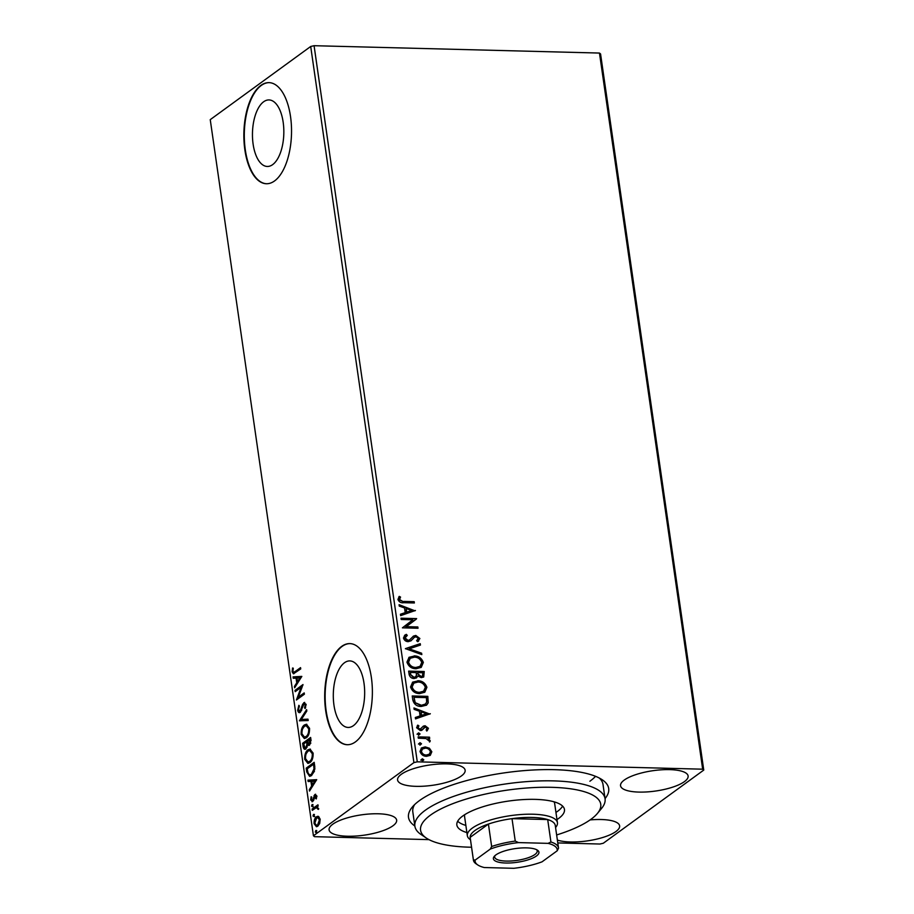 <?xml version="1.0" encoding="UTF-8"?>
<svg xmlns="http://www.w3.org/2000/svg" width="914" height="914" viewBox="0 0 914 914"><rect width="100%" height="100%" fill="white"/><g stroke="black" fill="none" stroke-linecap="round" stroke-linejoin="round"><path stroke-width="1.37" d="M414.853 826.016A101.134 30.368 -8.2 0 1 412.225 807.165A101.134 30.368 -8.2 0 1 419.412 800.63A101.134 30.368 -8.2 0 1 514.091 771.61A101.134 30.368 -8.2 0 1 602.246 779.779A101.134 30.368 -8.2 0 1 605.045 798.608M414.59 804.628A96.084 28.848 171.8 0 0 412.808 811.861L414.876 826.187A96.084 28.848 -8.2 0 1 475.154 789.936A96.084 28.848 -8.2 0 1 582.424 784.109A96.084 28.848 -8.2 0 1 605.068 798.779A96.084 28.848 -8.2 0 1 601.538 808.456L597.402 813.449A91.023 27.329 171.8 0 0 579.293 790.381A91.023 27.329 171.8 0 0 464.712 799.533A91.023 27.329 171.8 0 0 426.381 838.092A91.023 27.329 171.8 0 0 442.033 844.125A91.023 27.329 171.8 0 0 471.555 847.232M263.62 101.785A33.27 15.675 -88.5 0 0 252.561 138.551A33.27 15.675 -88.5 0 0 267.288 166.462A33.27 15.675 -88.5 0 0 272.669 164.611A33.27 15.675 -88.5 0 0 283.728 127.846A33.27 15.675 -88.5 0 0 269.002 99.934A33.27 15.675 -88.5 0 0 263.62 101.785M344.452 662.764A33.27 15.675 -88.5 0 0 333.404 699.518A33.27 15.675 -88.5 0 0 348.12 727.441A33.27 15.675 -88.5 0 0 353.512 725.59A33.27 15.675 -88.5 0 0 364.56 688.825A33.27 15.675 -88.5 0 0 349.834 660.913A33.27 15.675 -88.5 0 0 344.452 662.764M341.653 646.415A50.567 23.821 -88.5 0 0 324.858 702.295A50.567 23.821 -88.5 0 0 347.229 744.716A50.567 23.821 -88.5 0 0 355.409 741.905A50.567 23.821 -88.5 0 0 372.215 686.037A50.567 23.821 -88.5 0 0 349.834 643.605A50.567 23.821 -88.5 0 0 341.653 646.415M350.062 643.616A50.567 23.821 -88.5 0 0 342.099 646.427A50.567 23.821 -88.5 0 0 325.293 702.066A50.567 23.821 -88.5 0 0 347.457 744.716M260.821 85.448A50.567 23.821 -88.5 0 0 244.015 141.316A50.567 23.821 -88.5 0 0 266.397 183.737A50.567 23.821 -88.5 0 0 274.577 180.926A50.567 23.821 -88.5 0 0 291.372 125.058A50.567 23.821 -88.5 0 0 269.002 82.637A50.567 23.821 -88.5 0 0 260.821 85.448M269.219 82.648A50.567 23.821 -88.5 0 0 261.267 85.459A50.567 23.821 -88.5 0 0 244.449 141.099A50.567 23.821 -88.5 0 0 266.614 183.748M401.257 774.341A34.138 10.248 171.8 0 0 397.579 779.985A34.138 10.248 171.8 0 0 424.153 786.166A34.138 10.248 171.8 0 0 461.467 775.883A34.138 10.248 171.8 0 0 465.146 770.239A34.138 10.248 171.8 0 0 438.583 764.058A34.138 10.248 171.8 0 0 401.257 774.341M557.38 840.057A34.138 10.248 171.8 0 0 587.485 840.869A34.138 10.248 171.8 0 0 615.933 831.523A34.138 10.248 171.8 0 0 619.623 825.879A34.138 10.248 171.8 0 0 590.078 819.927M624.228 780.088A34.138 10.248 171.8 0 0 620.549 785.732A34.138 10.248 171.8 0 0 647.112 791.912A34.138 10.248 171.8 0 0 684.426 781.63A34.138 10.248 171.8 0 0 688.116 775.986A34.138 10.248 171.8 0 0 661.542 769.805A34.138 10.248 171.8 0 0 624.228 780.088M332.765 824.222A34.138 10.248 171.8 0 0 329.086 829.866A34.138 10.248 171.8 0 0 355.649 836.059A34.138 10.248 171.8 0 0 392.963 825.776A34.138 10.248 171.8 0 0 396.653 820.132A34.138 10.248 171.8 0 0 370.079 813.951A34.138 10.248 171.8 0 0 332.765 824.222M417.275 761.83L413.905 762.607L313.433 835.784L210.243 119.643L310.703 46.477L314.073 45.7L417.275 761.83L702.672 769.188L599.47 53.058L600.567 53.949L703.757 770.079L603.297 843.245L599.927 844.022L557.791 842.937M428.952 839.623L314.53 836.676L313.433 835.784M430.231 755.33L426.575 756.312C423.342 756.266 421.16 754.644 420.017 751.457L421.491 747.949L425.216 746.887L429.431 748.235L431.831 751.754L430.323 755.261M418.121 736.89L429.523 737.175L429.706 738.466L428.026 738.421L430.231 740.706L429.98 741.677L426.084 738.569L418.304 738.169L418.121 736.89M428.438 728.275L427.181 730.72L426.084 729.943L427.055 728.321L425.341 727.041L421.994 730.16L420.291 730.537L416.601 727.738L417.767 725.133L418.932 725.899L417.984 727.635L420.04 729.246L423.399 726.116L425.101 725.75L428.438 728.275L426.724 731.051M423.136 726.299L425.101 725.75M412.785 699.85L412.225 695.965L427.832 696.365L428.209 702.866L426.564 705.128L421.308 706.442C416.841 706.522 413.996 704.328 412.785 699.85M408.638 671.116L424.245 671.516L423.719 676.966L421.274 677.628L417.732 675.983L416.578 677.845L414.122 678.519C411.54 678.428 409.872 677.08 409.129 674.463L408.638 671.116M405.405 648.62L420.234 643.673L420.44 645.067L409.186 648.826L421.605 653.202L421.811 654.595L405.405 648.62M401.2 619.486L401.018 618.207L416.624 618.607L406.193 626.661L417.824 626.958L418.018 628.249L402.411 627.838L412.82 619.783L401.2 619.486M403.805 601.412L414.191 601.686L414.373 602.966L403.828 602.692C401.075 603.137 399.098 602.075 397.921 599.493L399.269 596.385L400.561 597.071L399.521 599.527L403.348 601.743L414.191 601.686M314.073 45.7L599.47 53.058M415.447 610.461L400.652 615.636L400.446 614.231L405.199 612.643L404.525 607.947L399.269 606.108L399.075 604.702L415.002 610.838M405.839 636.258L404.605 638.292L407.587 640.703L409.518 639.983L413.539 636.041L415.824 635.447L419.892 638.52L417.721 641.685L416.613 640.657L418.292 638.463L416.076 636.738L414.168 637.458L411.072 640.748L408.204 641.651C405.862 641.571 404.285 640.36 403.474 638.018L404.811 635.173L406.342 634.35L407.29 635.413L405.062 637.961L408.044 640.371L409.655 639.903M418.532 641.16L417.721 641.685M414.225 637.412L412.842 639M414.156 655.898C418.589 655.909 421.651 658.103 423.342 662.456L421.228 667.357L416.087 668.751C411.631 668.717 408.592 666.512 406.947 662.124L409.095 657.28L413.699 656.229C418.132 656.241 421.194 658.434 422.885 662.787L423.342 662.456M417.732 680.747C422.177 680.759 425.238 682.952 426.918 687.305L424.816 692.206L419.663 693.6C415.219 693.566 412.168 691.361 410.535 686.985L412.671 682.13L417.275 681.079C421.72 681.101 424.782 683.284 426.461 687.636L426.918 687.305M430.334 713.72L415.527 718.895L415.322 717.49L420.074 715.902L419.4 711.206L414.156 709.367L413.951 707.962L429.877 714.097M417.035 734.216L418.635 732.845L420.086 733.953L418.943 734.982L417.492 733.885L418.635 732.845L417.492 733.885M418.178 733.177L420.086 733.953L418.943 734.982M418.452 744.065L420.052 742.694L421.514 743.802L420.36 744.841L418.909 743.733L420.052 742.694L418.909 743.733M419.595 743.036L421.514 743.802L420.36 744.841M420.771 760.14L422.371 758.769L423.822 759.865L422.679 760.905L421.228 759.808L422.371 758.769L421.228 759.808M421.914 759.1L423.822 759.865L422.679 760.905M318.689 816.533L320.151 819.298L319.694 823.457L317.798 826.222L316.427 826.713L314.108 823.697C313.993 820.269 314.77 817.973 316.438 816.796L317.821 816.282M312.108 809.05L317.946 804.8L318.141 806.091L317.272 806.708L318.506 809.37L316.29 807.656L312.291 810.341L312.108 809.05L318.038 805.405M317.718 807.588L316.29 807.656M312.771 801.475L310.691 799.99L311.103 796.768L311.743 797.111L311.388 799.327L312.554 800.207L314.884 794.483L316.77 795.82L316.301 798.905L315.684 798.516L316.061 796.425L315.102 795.751L313.616 800.39L312.005 801.749M316.804 796.437L315.102 795.751M313.445 800.23L312.154 800.356L313.959 799.521M314.656 796.357L315.604 794.22M306.773 772.022L306.213 768.137L314.21 762.31L314.85 769.028L311.594 775.586L309.595 776.34L306.773 772.022L307.664 772.044L307.104 768.16L306.213 768.137M309.538 745.116L307.618 744.796L305.95 748.92C304.625 749.857 303.688 749.103 303.117 746.624L302.637 743.288L310.623 737.461L310.966 739.826L309.538 745.116L308.635 745.447M305.95 748.92L304.933 749.286M299.392 720.792L306.613 709.618L306.818 711.012L301.334 719.489L307.984 719.147L308.189 720.54L299.392 720.792L300.283 720.815L306.773 710.761M295.188 691.658L295.005 690.367L303.002 684.552L298.238 697.245L304.202 692.903L304.385 694.194L296.399 700.01L301.14 687.328L295.188 691.658M295.245 671.493L300.557 667.631L300.74 668.911L293.451 673.801L292.114 671.824L292.571 667.997L293.28 668.203L292.926 671.219L293.76 672.293L300.649 668.237M413.905 762.607L310.703 46.477M301.826 676.406L294.639 687.796L294.434 686.403L296.753 682.815L296.079 678.131L293.268 678.279L293.063 676.874L301.826 676.406M303.345 704.797L304.67 702.706L303.779 702.683L306.076 704.306L305.185 708.521L304.545 707.882L305.253 704.888L303.996 703.94L300.329 712.292C299.129 713.149 298.238 712.497 297.656 710.338L298.867 705.311L299.415 706.065L298.467 709.652L300.158 711.001L302.66 704.226L304.659 702.363M301.049 711.023L299.564 711.206L301.049 711.023L301.769 710.029L300.877 710.007M305.345 703.791L303.996 703.94M300.329 712.292L299.381 712.634M304.373 724.973L306.384 724.254L309.526 728.241C309.663 733.017 308.578 736.204 306.259 737.804L304.305 738.523L301.14 734.456C301.003 729.738 302.088 726.573 304.373 724.973L306.841 724.299M307.949 749.823L309.96 749.103L313.102 753.09C313.251 757.866 312.165 761.054 309.846 762.653L307.881 763.373L304.716 759.306C304.591 754.587 305.664 751.422 307.949 749.823L310.417 749.149M316.701 779.665L309.515 791.056L309.32 789.662L311.628 786.074L310.954 781.379L308.144 781.527L307.938 780.133L316.701 779.665M312.657 804.583L312.394 806.719L311.571 806.125L312.085 804.571L312.908 805.154M312.394 806.719L311.571 806.125L312.462 806.148L312.976 804.594M314.085 814.443L313.502 814.431L314.325 815.014L313.81 816.568L312.999 815.985L313.502 814.431L314.325 815.014M313.81 816.568L312.999 815.985L313.89 816.008L314.405 814.454M316.393 830.506L316.13 832.631L315.307 832.048L315.821 830.495L316.644 831.077M316.13 832.631L315.307 832.048L316.198 832.071L316.712 830.518M703.757 770.079L702.672 769.188M605.068 798.779L603.011 784.452A96.084 28.848 171.8 0 0 599.253 778.008M589.884 781.241A96.084 28.848 171.8 0 0 595.574 776.329M293.92 673.709L293.006 671.847L292.114 671.824M293.76 672.293L296.136 671.527M295.359 686.677L294.434 686.403M295.325 686.425L297.644 682.838L296.753 682.815M297.644 682.838L296.97 678.154L296.079 678.131M294.148 678.222L293.954 676.897L293.063 676.874M293.954 676.897L301.837 676.474M297.496 681.673L298.387 681.695L300.809 677.937L296.97 678.074L297.496 681.673L299.918 677.914M295.999 691.075L295.005 690.367M295.896 690.39L302.842 685.34M304.293 693.509L298.238 697.245M297.438 699.256L302.031 687.351L301.14 687.328M299.849 712.566L298.547 710.361L297.656 710.338M299.038 706.808L299.392 706.031M303.551 704.248L302.66 704.226M305.63 707.47L304.545 707.882M304.888 703.963L306.144 704.911L305.253 704.888M307.995 719.215L301.334 719.489M304.739 738.501L302.031 734.479L301.14 734.456M302.031 734.479L301.951 733.862M302.648 728.824L305.265 724.996M306.967 736.535L306.076 736.513C307.915 735.244 308.795 732.708 308.715 728.892L306.19 725.67L304.556 726.264C302.728 727.521 301.86 730.046 301.951 733.816L304.442 737.107L305.333 737.13L306.967 736.535L308.978 733.771M309.595 728.858L307.081 725.693L306.19 725.67M309.595 728.915L308.715 728.892M304.442 737.107L306.076 736.513M305.39 749.217L303.528 743.311L302.637 743.288M303.528 743.311L310.714 738.078M309.092 745.367L307.618 744.796M304.008 746.647L303.117 746.624M307.789 744.796L307.504 741.837L306.613 741.814L303.642 743.973L303.848 745.447C304.134 747.492 304.762 748.223 305.767 747.629L306.898 744.579L306.613 741.814M306.658 747.652L305.15 747.846L307.241 746.966M310.234 743.87L308.704 744.076L310.863 743.082M311.046 740.534L310.886 739.369L309.995 739.346L307.527 741.871L309.343 743.847L309.995 739.346M311.068 740.706L310.177 740.683M307.789 744.602L306.898 744.579M308.326 763.35L305.607 759.328L304.716 759.306M305.607 759.328L305.539 758.711M306.236 753.673L308.841 749.846M310.554 761.385L309.663 761.362C311.491 760.094 312.371 757.557 312.291 753.742L309.766 750.52L308.144 751.114C306.316 752.371 305.447 754.895 305.527 758.666L308.029 761.956L308.921 761.979L310.554 761.385L312.554 758.62M313.171 753.707L310.657 750.543L309.766 750.52M313.182 753.764L312.291 753.742M308.029 761.956L309.663 761.362M307.104 768.16L314.29 762.927M310.017 776.306L307.664 772.044M314.816 767.006L314.462 764.218L313.571 764.195L307.218 768.823L308.121 773.495L309.823 774.912L311.411 774.295L314.005 768.903L313.571 764.195M309.823 774.912L312.302 774.318L314.473 771.188M314.862 768.925L314.005 768.903M312.302 774.318L311.411 774.295M310.246 789.936L309.32 789.662M310.212 789.685L312.519 786.097L311.628 786.074M312.519 786.097L311.845 781.401L310.954 781.379M309.023 781.481L308.829 780.156L307.938 780.133M308.829 780.156L316.712 779.733M312.371 784.932L313.262 784.955L315.684 781.196L311.857 781.333L312.371 784.932L314.793 781.173M316.415 798.539L315.684 798.516M316.952 796.448L315.993 795.774M312.462 801.658L311.583 800.013L310.691 799.99M313.913 799.521L313.068 799.499M314.279 797.716L313.468 797.694M314.942 795.58L314.039 795.557M313.285 806.742L312.462 806.148M318.529 809.233L317.786 809.21M318.586 808.582L317.809 808.559M318.7 808.582L317.181 807.679M313.102 809.758L312.999 809.073M314.713 816.59L313.89 816.008M316.872 826.667L315.067 824.131M314.93 823.72L314.108 823.697M315.513 819.401L317.329 816.819L316.438 816.796M317.329 816.819L318.266 816.351M318.495 824.965L317.604 824.942L319.432 819.812L317.718 817.676L316.61 818.087L314.827 823.171L316.495 825.331L318.495 824.965L319.66 823.537M320.083 818.91L317.718 817.676M320.208 819.835L319.432 819.812M316.495 825.331L317.604 824.942M317.021 832.665L316.198 832.071M413.734 602.018L413.859 602.954M398.915 596.773L400.561 597.071M400.103 597.402L399.624 598.693M399.064 599.858L403.348 601.743M400.469 614.402L405.199 612.643M399.144 605.228L414.99 610.792M406.204 608.541L406.262 612.471L411.7 610.472L406.204 608.541L406.719 612.14L411.7 610.472M401.063 618.549L416.624 618.607M416.213 619.212L406.193 626.661M405.736 626.993L417.824 626.958M417.367 627.29L417.504 628.238M404.559 635.367L406.342 634.35M405.885 634.682L406.753 635.664M413.082 636.373L415.824 635.447M415.367 635.778L419.892 638.52M419.435 638.863L418.292 641.331M412.385 639.332L410.843 640.908M405.428 648.791L420.234 643.673M419.777 644.004L419.96 645.227M421.605 653.202L409.186 648.826M421.148 653.533L421.274 654.413M422.885 662.787L421 667.517M408.866 657.452L413.699 656.229M410.032 658.457L408.09 662.456C409.403 666.009 411.86 667.78 415.447 667.791L419.789 666.512M415.904 667.46L420.029 666.352L421.754 662.467C420.383 658.96 417.915 657.189 414.35 657.177L410.26 658.286L408.547 662.124C409.86 665.678 412.305 667.449 415.904 667.46L415.447 667.791M408.695 671.459L424.245 671.516M423.799 671.847L423.479 677.125M416.338 677.994L417.732 675.983M413.482 677.56L415.584 676.76L416.43 675.286L416.236 672.59L410.432 672.441L410.18 674.246L413.482 677.56L415.344 676.92M420.611 676.68L422.497 675.994L422.839 672.761L417.835 672.635L417.469 673.618L420.611 676.68L422.245 676.131M417.469 673.618L421.068 676.349M417.835 672.635L417.927 673.287M410.18 674.246L413.939 677.228M410.432 672.441L410.637 673.915M426.461 687.636L424.576 692.366M412.443 682.301L417.275 681.079M413.619 683.306L411.666 687.305C412.979 690.858 415.436 692.641 419.023 692.641L423.365 691.361M419.48 692.309L423.605 691.201L425.33 687.317C423.959 683.809 421.491 682.038 417.927 682.027L413.836 683.135L412.123 686.974C413.436 690.527 415.893 692.298 419.48 692.309L419.023 692.641M412.271 696.308L427.832 696.365M427.375 696.708L428.209 702.866M427.752 703.197L426.335 705.288M420.668 705.494L425.318 704.1L426.632 702.146L426.415 697.611L414.008 697.291L414.648 702.455L420.668 705.494L425.067 704.271M414.648 702.455L421.126 705.162M414.008 697.291L415.105 702.123M415.344 717.661L420.074 715.902M414.031 708.487L429.877 714.051M421.08 711.8L421.148 715.731L426.587 713.731L421.08 711.8L421.605 715.399L426.587 713.731M421.537 730.492L424.347 727.327M417.344 725.488L418.932 725.899M418.475 726.23L417.984 727.635M417.527 727.967L420.04 729.246M419.583 729.589L421.091 728.972M424.644 726.082L427.981 728.607M419.629 734.285L418.486 735.313M418.166 737.232L429.523 737.175M429.066 737.507L429.203 738.455M430.231 740.706L428.026 738.421M429.774 741.037L429.523 742.008M421.057 744.133L419.903 745.173M421.274 748.109L424.759 747.218L429.431 748.235M428.986 748.566L431.831 751.754M431.374 752.085L429.991 755.501M422.257 749.149L420.966 751.822C421.857 754.176 423.513 755.352 425.924 755.364L429.02 754.404M426.37 755.021L429.26 754.244L430.425 751.719C429.477 749.354 427.798 748.178 425.387 748.166L422.462 748.989L421.423 751.479C422.314 753.844 423.97 755.021 426.37 755.021L425.924 755.364M423.365 760.208L422.222 761.236M426.381 838.092L421 834.471A96.084 28.848 -8.2 0 1 414.876 826.187M470.482 839.772L470.242 839.612A45.517 13.664 -8.2 0 1 467.34 835.682A45.517 13.664 -8.2 0 1 472.252 828.153A45.517 13.664 -8.2 0 1 521.997 814.454A45.517 13.664 -8.2 0 1 557.426 822.691L554.672 803.6A45.517 13.664 171.8 0 0 553.975 801.795M555.952 812.432A54.36 16.326 171.8 0 0 562.613 806.114M466.894 832.574A54.36 16.326 -8.2 0 1 456.851 825.011A54.36 16.326 -8.2 0 1 490.955 804.503A54.36 16.326 -8.2 0 1 551.656 801.201A54.36 16.326 -8.2 0 1 564.464 809.496A54.36 16.326 -8.2 0 1 556.98 819.595M556.637 834.962A91.023 27.329 171.8 0 0 597.402 813.449M457.674 821.229A54.36 16.326 171.8 0 0 465.854 825.422M464.746 814.648A45.517 13.664 171.8 0 0 464.586 816.579L467.34 835.682M536.461 855.972A23.01 6.912 -8.2 0 1 507.818 863.033A23.01 6.912 -8.2 0 1 494.246 856.407A23.01 6.912 -8.2 0 1 495.879 854.921A23.01 6.912 -8.2 0 1 517.415 848.318A23.01 6.912 -8.2 0 1 537.466 850.18A23.01 6.912 -8.2 0 1 536.461 855.972M494.988 855.641A21.49 6.455 171.8 0 0 494.691 857.081A21.49 6.455 171.8 0 0 511.417 860.977A21.49 6.455 171.8 0 0 534.907 854.499A21.49 6.455 171.8 0 0 537.226 850.945A21.49 6.455 171.8 0 0 536.541 849.654M557.426 822.691A45.517 13.664 -8.2 0 1 555.758 827.284L555.563 827.513M548.069 843.359L550.925 842A42.981 12.91 -8.2 0 1 558.5 847.884L555.266 825.445A42.981 12.91 171.8 0 0 547.692 819.561A42.981 12.91 171.8 0 0 512.011 818.647A42.981 12.91 171.8 0 0 488.419 824.062A42.981 12.91 171.8 0 0 474.823 830.598A42.981 12.91 171.8 0 0 470.15 837.361A42.981 12.91 171.8 0 0 470.184 837.704L473.418 860.143A42.981 12.91 -8.2 0 1 473.383 859.8L475.154 860.097A41.461 12.453 171.8 0 0 477.771 864.941A41.461 12.453 171.8 0 0 484.26 867.535L513.828 868.3A41.461 12.453 171.8 0 0 542.036 861.822L557.186 850.797A41.461 12.453 171.8 0 0 548.069 843.359L518.512 842.594A41.461 12.453 171.8 0 0 490.292 849.072L475.154 860.097M490.292 849.072L491.652 846.501L488.419 824.062L470.15 837.361L473.383 859.8M550.925 842L547.692 819.561L512.011 818.647L515.245 841.086L518.512 842.594M558.5 847.884A42.981 12.91 -8.2 0 1 558.534 848.226L557.186 850.797M491.652 846.501A42.981 12.91 -8.2 0 1 515.245 841.086M477.771 864.941L476.16 863.856A42.981 12.91 -8.2 0 1 473.418 860.143M302.671 706.979L301.849 706.956M307.595 742.476L306.704 742.454M314.587 765.064L313.696 765.041M315.444 795.626L316.335 795.648"/></g></svg>
